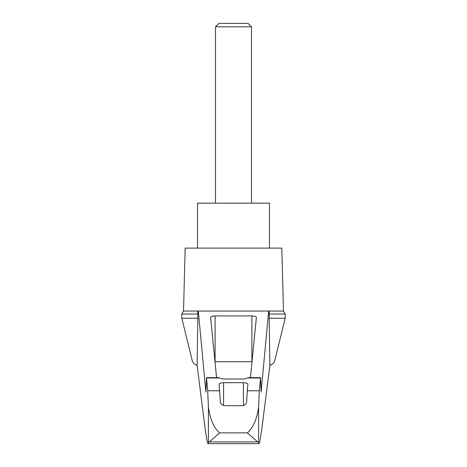 <?xml version="1.0" encoding="UTF-8"?>
<svg xmlns="http://www.w3.org/2000/svg" width="467" height="467" viewBox="0 0 467 467"><rect width="100%" height="100%" fill="white"/><g stroke="black" fill="none" stroke-linecap="round" stroke-linejoin="round"><path stroke-width="0.7" d="M285.197 318.231L285.197 314.028L269.179 314.028L269.179 318.231L285.197 318.231L274.654 361.038C274.246 362.626 272.652 364.12 269.879 365.527L261.812 429.091L259.856 441.403L259.027 443.65L258.595 442.5L257.661 441.91L209.339 441.91L208.405 442.5L207.973 443.65L207.144 441.403L205.188 429.091L197.121 365.527C194.348 364.12 192.754 362.626 192.346 361.038L181.803 318.231L181.803 314.028L183.531 311.04L198.323 311.04L205.9 392.14L206.513 377.978L207.704 390.78L208.405 406.955C209.461 414.76 211.983 426.143 219.642 432.862L247.358 432.862C255.023 426.114 257.539 414.76 258.595 406.955L259.296 390.78L247.265 390.78L246.64 401.871C246.459 403.99 244.965 405.263 242.145 405.689L224.855 405.689C222.047 405.268 220.547 403.996 220.36 401.871L219.087 384.253C219.362 383.319 220.862 382.8 223.582 382.707L243.418 382.707C246.138 382.8 247.638 383.319 247.913 384.253L247.265 390.78M197.121 365.527L197.821 318.231L181.803 318.231M269.179 318.231L269.879 365.527M197.739 311.04L197.821 318.231M269.179 314.028L269.261 311.04L283.469 311.04L281.823 248.111L185.177 248.111L183.531 311.04M197.821 314.028L181.803 314.028M259.296 390.78L260.551 377.651L248.596 377.651L244.089 379.006L222.911 379.006L218.404 377.651L206.449 377.651M216.565 377.651L210.611 317.472C210.88 316.538 212.38 316.025 215.106 315.931L251.894 315.931C254.62 316.025 256.12 316.538 256.389 317.472L250.435 377.651M214.989 361.727A4.495 1.162 180 0 1 215.106 361.727L251.894 361.727A4.495 1.162 180 0 1 252.011 361.727M219.735 390.78L207.704 390.78M257.661 441.91L247.358 432.862M251.48 26.8L248.035 23.35L218.965 23.35L215.52 26.8L251.48 26.8L251.48 203.157M215.52 26.8L215.52 203.157M269.459 248.111L269.459 203.157L197.541 203.157L197.541 248.111M209.339 441.91L219.642 432.862M260.551 377.651L261.1 392.14L268.677 311.04L269.261 311.04M259.016 443.65L207.984 443.65M268.677 311.04L198.323 311.04M208.405 442.5L208.405 406.955M251.894 315.931L251.894 361.727M215.106 315.931L215.106 361.727M258.595 442.5L258.595 406.955M243.418 382.707L243.418 405.514M223.582 382.707L223.582 405.514M260.487 377.978L248.327 377.978M218.673 377.978L206.513 377.978M285.197 314.028L283.469 311.04M207.973 443.65L259.027 443.65"/></g></svg>
